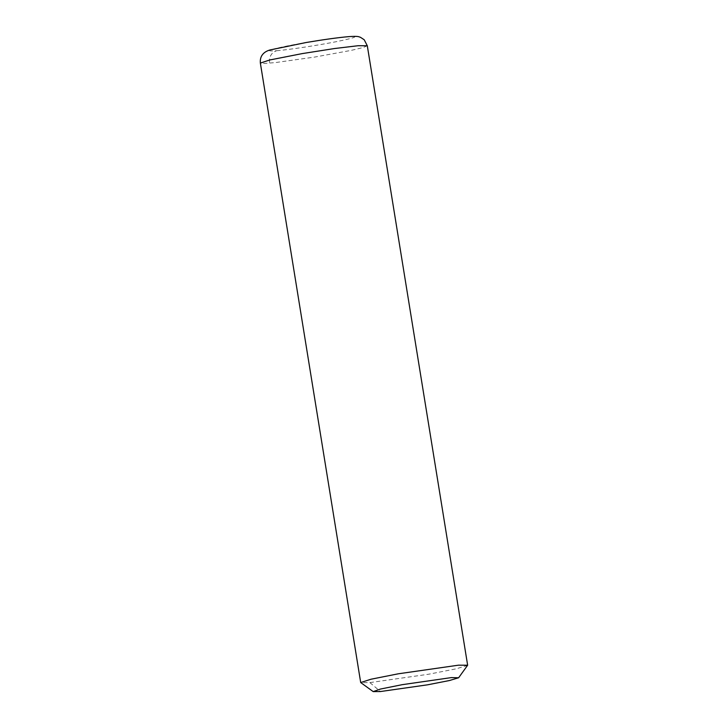 <?xml version="1.0" encoding="UTF-8"?>
<svg xmlns="http://www.w3.org/2000/svg" width="728" height="728" viewBox="0 0 728 728"><rect width="100%" height="100%" fill="white"/><g stroke="black" fill="none" stroke-linecap="round" stroke-linejoin="round"><path stroke-width="0.55" stroke-dasharray="3.64 2.73" d="M467.585 665.383L456.128 668.832L428.746 674.21L369.87 682.6L360.788 682.673M367.303 45.773L363.145 47.538L351.351 50.35L314.669 57.075L275.73 62.535L264.828 63.454L260.36 63.09M276.667 50.723C288.989 49.731 317.463 45.418 336.072 41.724C356.174 37.61 359.996 35.963 347.538 36.782C335.226 37.774 306.743 42.087 288.142 45.782C268.041 49.895 264.219 51.542 276.667 50.723C271.435 52.452 269.06 56.593 269.542 63.145M369.87 682.6L380.462 691.536"/><path stroke-width="1.09" d="M373.191 691.6L360.697 682.555L370.98 679.233L398.289 673.8L458.458 665.183L467.64 665.228L458.631 677.759L451.333 677.604L402.165 684.684L380.416 689.061L373.191 691.6L380.462 691.536L427.554 684.821L449.467 680.525L458.631 677.759M358.131 45.718L367.303 45.773L364.209 39.749L360.396 37.265C358.595 36.901 359.159 35.845 348.357 36.664C337.692 37.638 323.687 39.576 306.351 42.47L269.988 49.959C266.448 51.005 263.909 52.634 262.371 54.828C262.298 54.909 259.869 57.521 260.36 63.09L269.679 59.996L302.284 53.59L334.516 48.53L358.131 45.718M260.36 63.09L360.697 682.555M467.64 665.228L367.303 45.773"/></g></svg>
